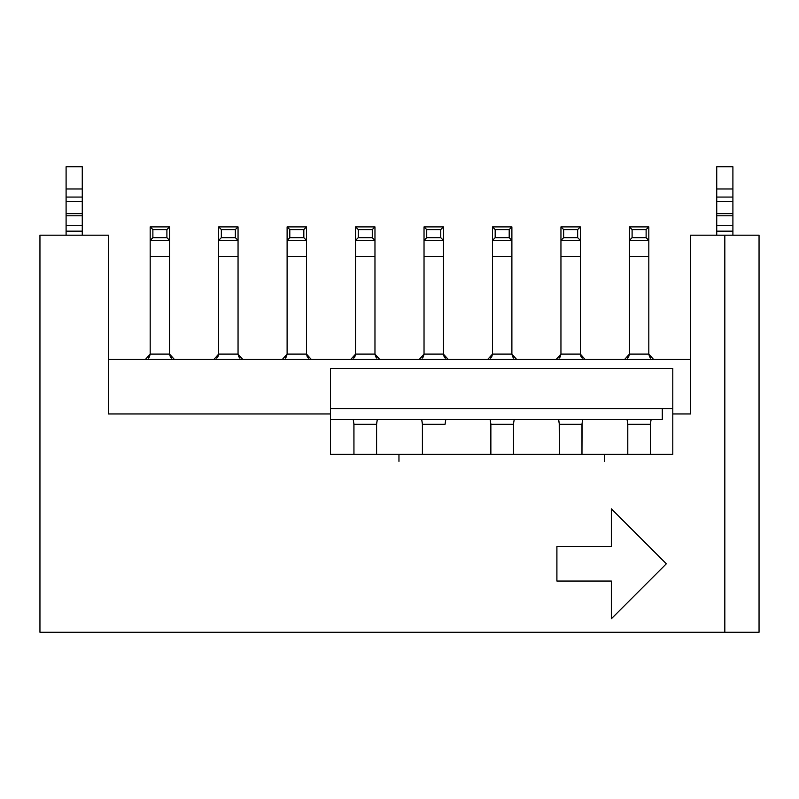 <?xml version="1.0" encoding="UTF-8"?>
<svg xmlns="http://www.w3.org/2000/svg" width="799" height="799" viewBox="0 0 799 799"><rect width="100%" height="100%" fill="white"/><g stroke="black" fill="none" stroke-linecap="round" stroke-linejoin="round"><path stroke-width="1.2" d="M611.345 546.556L556.903 546.556L556.903 581.053L611.345 581.053L611.345 618.786L666.336 563.804L611.345 508.823L611.345 546.556L611.345 508.823L666.336 563.804L611.345 618.786L611.345 581.053L556.903 581.053L556.903 546.556L611.345 546.556M330.496 454.371L672.798 454.371L672.798 368.509L330.496 368.509L330.496 454.371L330.496 413.942L108.414 413.942L108.414 235.196L39.95 235.196L39.95 632.269L39.95 235.196L108.414 235.196L108.414 413.942L330.496 413.942L330.496 368.509L672.798 368.509L672.798 454.371L330.496 454.371M398.961 461.383L398.961 454.371M604.344 454.371L604.344 461.383M724.823 632.269L759.05 632.269L759.05 235.196L724.823 235.196L724.823 632.269L39.95 632.269L724.823 632.269L724.823 235.196L690.586 235.196L690.586 413.942L672.798 413.942L690.586 413.942L690.586 235.196L759.05 235.196L759.05 632.269L724.823 632.269M330.496 408.559L672.798 408.559L330.496 408.559M611.345 508.823L666.336 563.804L611.345 618.786M556.903 581.053L556.903 546.556M690.586 359.47L108.414 359.47L690.586 359.47M330.496 419.335L662.291 419.335L662.291 408.559L662.291 419.335L330.496 419.335M376.589 424.299L376.589 454.371L376.589 424.299L353.947 424.299L353.198 419.335L353.947 424.299L353.198 419.335L353.947 424.299L376.589 424.299L377.338 419.335L376.699 422.971M422.411 424.299L422.411 454.371L422.411 424.299L422.411 454.371L422.411 424.299L421.662 419.335L422.411 424.299L445.053 424.299L445.802 419.335L445.053 424.299L422.411 424.299L421.662 419.335L422.341 423.25M514.256 419.335L513.617 422.971L514.256 419.335M513.507 424.299L513.507 454.371L513.507 424.299L490.866 424.299L490.127 419.335L490.866 424.299L490.127 419.335L490.866 424.299L513.507 424.299L513.617 422.971M559.33 424.299L559.33 454.371L559.22 422.971L559.33 424.299L581.972 424.299L582.721 419.335L581.972 424.299L559.33 424.299L558.581 419.335L559.27 423.25M651.175 419.335L650.536 422.971L651.175 419.335M650.426 424.299L650.426 454.371L650.436 424.299L627.784 424.299L627.045 419.335L627.784 424.299L627.045 419.335L627.784 424.299L650.436 424.299L650.536 422.971L650.436 424.279M581.972 424.299L581.972 454.371L582.081 422.971M627.784 454.371L627.724 423.25M490.866 424.299L490.866 454.371L490.806 423.25M353.947 424.299L353.947 454.371L353.887 423.25M66.097 235.196L66.097 166.731L66.097 235.196M82.267 235.196L82.267 231.161L66.097 231.161L82.267 231.161L82.267 235.196M82.267 166.731L82.267 231.161L82.267 225.288L66.097 225.288L82.267 225.288L82.267 215.79L66.097 215.79L82.267 215.79L82.267 213.633L66.097 213.633L82.267 213.633L82.267 201.638L66.097 201.638L82.267 201.638L82.267 197.063L66.097 197.063L82.267 197.063L82.267 188.973L66.097 188.973L82.267 188.973L82.267 166.731L66.097 166.731L82.267 166.731M648.818 354.177L650.186 357.722L648.818 354.107L653.632 359.47L648.818 354.107L629.402 354.107L624.588 359.47M624.598 359.47L629.402 354.107L648.818 354.107L650.666 358.182L648.818 354.107L649.577 356.923M628.034 357.722L629.402 354.107L628.563 357.053M169.598 354.177L170.966 357.722L169.598 354.107L174.412 359.47L169.598 354.107L150.182 354.107L145.368 359.47L150.182 354.107L149.343 357.053M148.814 357.722L150.182 354.107L169.598 354.107L171.445 358.182L169.598 354.107L170.357 356.923M174.412 359.47L169.598 354.257M149.423 356.923L150.182 354.107L150.182 256.539L150.182 354.107L150.182 256.539L169.598 256.539L169.598 240.369L169.598 354.107L169.598 256.539L150.182 256.539L150.182 354.107L148.334 358.182M627.555 358.182L629.402 354.107L629.402 256.539L629.402 354.107L629.402 256.539L648.818 256.539L648.818 240.369L648.818 354.107L648.818 256.539L629.402 256.539L629.402 354.107L628.643 356.923M653.632 359.47L648.818 354.257M627.794 424.299L627.794 454.371M716.733 235.196L716.733 166.731L716.733 235.196M732.903 166.731L732.903 235.196L732.903 231.161L716.733 231.161L732.903 231.161L732.903 225.288L716.733 225.288L732.903 225.288L732.903 215.79L716.733 215.79L732.903 215.79L732.903 213.633L716.733 213.633L732.903 213.633L732.903 201.638L716.733 201.638L732.903 201.638L732.903 197.063L716.733 197.063L732.903 197.063L732.903 188.973L716.733 188.973L732.903 188.973L732.903 166.731L716.733 166.731L732.903 166.731M629.402 256.539L629.402 226.896L648.818 226.896L648.818 240.369L629.402 240.369L629.402 226.896L629.402 256.539M217.278 357.722L218.646 354.107L213.832 359.47L218.646 354.107L217.887 356.923M238.052 354.257L242.876 359.47L238.052 354.107L239.91 358.182L238.052 354.107L238.811 356.923M238.052 354.177L239.42 357.722L238.052 354.107L218.646 354.107L216.789 358.182M511.889 354.177L513.258 357.722L511.889 354.107L516.703 359.47L511.889 354.107L513.747 358.182L511.889 354.107L492.484 354.107L491.645 357.053M487.67 359.47L492.484 354.107L487.67 359.47M580.354 354.177L581.722 357.722L580.354 354.107L585.168 359.47L580.354 354.107L560.948 354.107L556.134 359.47L560.948 354.107L560.109 357.053M556.124 359.47L560.948 354.177L556.124 359.47M559.58 357.722L560.948 354.107L580.354 354.107L582.211 358.182L580.354 354.107L581.113 356.923M306.516 354.177L307.885 357.722L306.516 354.107L311.33 359.47L306.516 354.107L287.111 354.107L282.287 359.47L287.111 354.107L286.262 357.053M285.742 357.722L287.111 354.107L306.516 354.107L308.364 358.182L306.516 354.107L307.275 356.923M217.807 357.053L218.646 354.107L218.646 256.539L238.052 256.539L238.052 240.369L238.052 354.107L238.052 256.539L218.646 256.539L218.646 354.107L218.646 256.539L218.646 354.107L238.052 354.107L242.866 359.47M374.971 354.177L376.339 357.722L374.971 354.107L379.785 359.47L374.971 354.107L355.565 354.107L350.751 359.47L355.565 354.107L354.726 357.053M354.197 357.722L355.565 354.107L374.971 354.107L376.828 358.182L374.971 354.107L375.74 356.923M559.09 358.182L560.948 354.107L560.948 256.539L560.948 354.107L560.948 256.539L580.354 256.539L580.354 240.369L580.354 354.107L580.354 256.539L560.948 256.539L560.948 354.107L560.179 356.923M585.168 359.47L580.354 354.257M353.707 358.182L355.565 354.107L355.565 256.539L355.565 354.107L355.565 256.539L374.971 256.539L374.971 240.369L374.971 354.107L374.971 256.539L355.565 256.539L355.565 354.107L354.806 356.923M379.795 359.47L374.971 354.257M491.115 357.722L492.484 354.107L491.725 356.923M516.713 359.47L511.899 354.257M512.658 356.923L511.889 354.127L511.889 256.539L511.889 354.107L492.484 354.107L492.484 226.896L511.889 226.896L511.889 256.539L492.484 256.539L492.484 354.107L492.484 256.539L492.484 354.107L490.626 358.182M311.33 359.47L306.516 354.257M286.342 356.923L287.111 354.107L287.111 256.539L287.111 354.107L287.111 256.539L306.516 256.539L306.516 240.369L306.516 354.107L306.516 256.539L287.111 256.539L287.111 354.107L285.253 358.182M443.435 354.177L444.803 357.722L443.435 354.107L448.249 359.47L443.435 354.107L445.283 358.182L443.435 354.107L424.029 354.107L423.19 357.053M419.205 359.47L424.029 354.107L419.205 359.47M422.661 357.722L424.029 354.107L423.26 356.923M448.249 359.47L443.435 354.257M444.194 356.923L443.435 354.117L443.435 256.539L443.435 354.107L424.029 354.107L424.029 226.896L443.435 226.896L443.435 256.539L424.029 256.539L424.029 354.107L424.029 256.539L424.029 354.107L422.172 358.182M150.182 256.539L150.182 226.896L169.598 226.896L169.598 240.369L150.182 240.369L150.182 226.896L150.182 256.539M218.646 256.539L218.646 226.896L218.646 256.539M492.484 256.539L492.484 240.369L492.484 256.539L511.889 256.539L511.889 240.369L492.484 240.369L492.484 226.896L492.484 256.539M560.948 256.539L560.948 226.896L580.354 226.896L580.354 240.369L560.948 240.369L560.948 226.896L560.948 256.539M287.111 256.539L287.111 226.896L306.516 226.896L306.516 240.369L287.111 240.369L287.111 226.896L287.111 256.539M355.565 256.539L355.565 226.896L374.971 226.896L374.971 240.369L355.565 240.369L355.565 226.896L355.565 256.539M424.029 256.539L424.029 240.369L424.029 256.539L443.435 256.539L443.435 240.369L424.029 240.369L424.029 226.896L424.029 256.539M629.402 226.896L632.099 229.593L646.121 229.593L648.818 226.896L629.402 226.896L629.402 240.369L648.818 240.369L648.818 226.896L646.121 229.593L646.121 237.673L648.818 240.369L646.121 237.673L632.099 237.673L629.402 240.369L632.099 237.673L632.099 229.593L629.402 226.896M218.646 226.896L238.052 226.896L238.052 240.369L218.646 240.369L218.646 226.896L221.343 229.593L235.355 229.593L238.052 226.896L218.646 226.896L218.646 240.369L238.052 240.369L238.052 226.896L235.355 229.593L235.355 237.673L238.052 240.369L235.355 237.673L221.343 237.673L218.646 240.369L221.343 237.673L221.343 229.593L218.646 226.896M150.182 226.896L152.879 229.593L166.901 229.593L169.598 226.896L150.182 226.896L150.182 240.369L169.598 240.369L169.598 226.896L166.901 229.593L166.901 237.673L169.598 240.369L166.901 237.673L152.879 237.673L150.182 240.369L152.879 237.673L152.879 229.593L150.182 226.896M632.099 229.593L632.099 237.673L646.121 237.673L646.121 229.593L632.099 229.593M492.484 226.896L495.18 229.593L509.203 229.593L511.889 226.896L492.484 226.896L492.484 240.369L511.889 240.369L511.889 226.896L509.203 229.593L509.203 237.673L511.889 240.369L509.203 237.673L495.18 237.673L492.484 240.369L495.18 237.673L495.18 229.593L492.484 226.896M560.948 226.896L563.645 229.593L577.657 229.593L580.354 226.896L560.948 226.896L560.948 240.369L580.354 240.369L580.354 226.896L577.657 229.593L577.657 237.673L580.354 240.369L577.657 237.673L563.645 237.673L560.948 240.369L563.645 237.673L563.645 229.593L560.948 226.896M287.111 226.896L289.797 229.593L303.82 229.593L306.516 226.896L287.111 226.896L287.111 240.369L306.516 240.369L306.516 226.896L303.82 229.593L303.82 237.673L306.516 240.369L303.82 237.673L289.797 237.673L287.111 240.369L289.797 237.673L289.797 229.593L287.111 226.896M355.565 226.896L358.262 229.593L372.274 229.593L374.971 226.896L355.565 226.896L355.565 240.369L374.971 240.369L374.971 226.896L372.274 229.593L372.274 237.673L374.971 240.369L372.274 237.673L358.262 237.673L355.565 240.369L358.262 237.673L358.262 229.593L355.565 226.896M424.029 226.896L426.726 229.593L440.738 229.593L443.435 226.896L424.029 226.896L424.029 240.369L443.435 240.369L443.435 226.896L440.738 229.593L440.738 237.673L443.435 240.369L440.738 237.673L426.726 237.673L424.029 240.369L426.726 237.673L426.726 229.593L424.029 226.896M152.879 229.593L152.879 237.673L166.901 237.673L166.901 229.593L152.879 229.593M495.18 229.593L495.18 237.673L509.203 237.673L509.203 229.593L495.18 229.593M563.645 229.593L563.645 237.673L577.657 237.673L577.657 229.593L563.645 229.593M289.797 229.593L289.797 237.673L303.82 237.673L303.82 229.593L289.797 229.593M221.343 229.593L221.343 237.673L235.355 237.673L235.355 229.593L221.343 229.593M358.262 229.593L358.262 237.673L372.274 237.673L372.274 229.593L358.262 229.593M426.726 229.593L426.726 237.673L440.738 237.673L440.738 229.593L426.726 229.593"/></g></svg>
